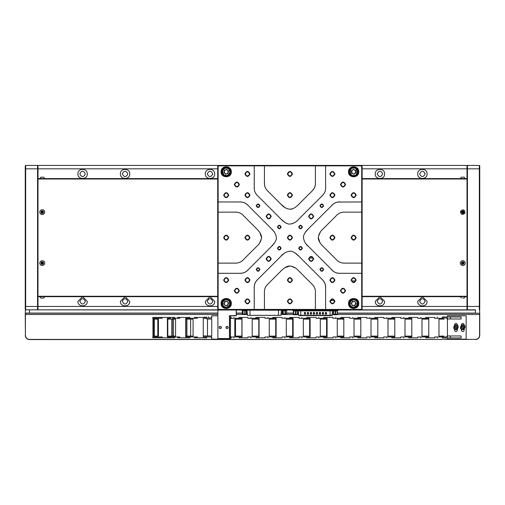 <?xml version="1.0" encoding="UTF-8"?>
<svg xmlns="http://www.w3.org/2000/svg" width="505" height="505" viewBox="0 0 505 505"><rect width="100%" height="100%" fill="white"/><g stroke="black" fill="none" stroke-linecap="round" stroke-linejoin="round"><path stroke-width="0.76" d="M241.908 336.115L241.908 319.122M241.996 318.276L241.996 336.968L242.002 318.276L239.029 318.276L239.029 317.424L247.949 317.424L247.949 318.276L259.078 318.276L259.078 336.968L247.949 336.968L247.949 337.813L239.029 337.813L239.029 336.968L230.589 336.968L230.457 337.813M259.052 336.968L259.059 336.115L252.197 336.115L252.197 319.122L255.17 319.122L255.17 318.276L256.104 318.276L255.833 317.424M259.059 336.115L259.059 319.122L255.17 319.122M241.914 336.115L241.914 319.122M242.002 336.968L239.029 336.968M170.646 336.968L179.793 336.968L179.793 337.813L188.649 337.813L188.649 336.968L197.322 336.968L196.54 336.968L196.54 337.813L194.356 337.813L194.356 336.968M207.498 319.122L211.765 318.977L211.765 335.964L203.269 335.964M197.739 317.424L196.54 317.424L196.54 318.276L197.322 318.276L190.101 318.276L190.101 319.122L193.074 319.122L193.074 336.115L185.796 336.115L185.821 318.276L188.062 318.276M196.54 317.424L194.356 317.424L194.356 318.276M197.739 337.813L196.54 337.813M190.637 319.122L190.637 336.115M326.609 336.115L326.609 319.122M256.104 317.424L265.024 317.424L265.024 318.276L273.148 318.276L273.148 317.424L282.061 317.424L282.061 318.276L290.167 318.276L290.167 317.424L299.08 317.424L299.08 318.276L307.141 318.276L307.141 317.424L316.054 317.424L316.054 318.276L324.115 318.276L324.115 317.424L333.029 317.424L333.029 318.276L343.823 318.276L343.823 336.968L333.029 336.968L333.029 337.813L324.115 337.813L324.115 336.968L316.054 336.968L316.054 337.813L307.141 337.813L307.141 336.968L299.08 336.968L299.08 337.813L290.167 337.813L290.167 336.968L282.061 336.968L282.061 337.813L273.148 337.813L273.148 336.968L265.024 336.968L265.024 337.813L256.104 337.813L256.104 336.968L255.17 336.968L255.17 336.115M343.823 336.115L337.271 336.115L337.271 319.122L340.244 319.122L340.85 317.424C334.278 317.424 334.278 317.424 340.85 317.424L349.769 317.424L349.769 318.276L357.843 318.276L357.843 317.424C351.265 317.424 351.265 317.424 357.843 317.424L366.763 317.424L366.763 318.276L374.83 318.276L374.83 317.424C368.259 317.424 368.259 317.424 374.83 317.424L383.756 317.424L383.756 318.276L391.823 318.276L391.823 317.424C385.246 317.424 385.246 317.424 391.823 317.424L400.743 317.424L400.743 318.276L408.816 318.276L408.816 317.424C402.239 317.424 402.239 317.424 408.816 317.424L417.736 317.424L417.736 318.276L425.803 318.276L425.803 317.424C419.232 317.424 419.232 317.424 425.803 317.424L434.723 317.424L434.723 318.276L443.983 318.276M327.038 318.276L327.038 336.968M343.823 319.122L340.244 319.122M324.115 317.424L323.642 317.424M327.088 318.276L323.263 318.276L323.263 319.122L320.296 319.122L320.296 336.115L323.263 336.115L323.263 336.968L327.088 336.968L327.088 318.276M326.653 336.115L326.653 319.122M323.642 337.813L324.115 337.813M258.806 336.115L258.806 319.122M276.077 336.968L276.084 336.115L269.272 336.115L269.272 319.122L272.239 319.122L272.239 318.276L276.121 318.276L276.121 336.968L272.239 336.968L272.239 336.115M276.084 336.115L276.084 319.122L272.239 319.122M258.831 336.115L258.831 319.122M259.052 318.276L259.052 319.122M447.468 335.964L447.468 336.968L442.374 336.968L442.374 337.965C435.796 337.965 435.796 337.965 442.374 337.965L461.059 337.965L461.059 335.964L447.468 335.964L447.468 317.98L442.374 317.98C435.796 317.98 435.796 317.98 442.374 317.98L442.374 316.982C435.796 316.982 435.796 316.982 442.374 316.982L461.059 316.982L461.059 318.977L450.441 318.977L450.441 316.982M447.468 318.977L450.441 318.977M457.41 329.096L457.41 330.188C456.444 332.05 455.485 332.05 454.519 330.188L454.519 329.096M454.519 325.422L454.519 324.753C455.485 322.891 456.444 322.891 457.41 324.753L457.41 325.422M464.202 329.096L464.202 330.188C463.243 332.05 462.277 332.05 461.317 330.188L461.317 329.096M461.317 325.422L461.317 324.753C462.277 322.891 463.243 322.891 464.202 324.753L464.202 325.422M447.468 337.965L447.468 339.152L466.159 339.152L466.159 315.789L447.468 315.789L447.468 316.982M443.983 336.115L441.944 336.115L441.944 336.968L442.374 336.968L434.723 336.968L434.723 337.813L425.803 337.813C419.232 337.813 419.232 337.813 425.803 337.813L425.803 336.968L417.736 336.968L417.736 337.813L408.816 337.813C402.239 337.813 402.239 337.813 408.816 337.813L408.816 336.968L400.743 336.968L400.743 337.813L391.823 337.813C385.246 337.813 385.246 337.813 391.823 337.813L391.823 336.968L383.756 336.968L383.756 337.813L374.83 337.813C368.259 337.813 368.259 337.813 374.83 337.813L374.83 336.968L366.763 336.968L366.763 337.813L357.843 337.813C351.265 337.813 351.265 337.813 357.843 337.813L357.843 336.968L349.769 336.968L349.769 337.813L340.85 337.813C334.278 337.813 334.278 337.813 340.85 337.813L340.244 336.115M450.441 337.965L450.441 335.964M337.378 313.239L479.58 313.239L479.58 335.326C479.34 337.807 477.976 339.164 475.502 339.404L29.498 339.404C27.024 339.164 25.66 337.807 25.42 335.326L25.42 313.239L217.712 313.239M25.42 335.326L25.25 314.514L217.712 314.514M25.25 335.326C25.502 337.908 26.916 339.322 29.498 339.575L29.498 339.404M475.502 339.404L29.498 339.575M475.502 339.575C478.084 339.322 479.498 337.908 479.75 335.326L479.75 314.514L337.346 314.514M362.129 308.997L361.706 308.82L361.107 309.42L325.605 309.42L325.605 288.204C325.82 284.599 324.576 281.594 321.868 279.196L298.935 256.256C297.129 254.261 292.944 250.833 289.939 251.206C286.455 251.585 283.444 253.27 280.913 256.256L257.973 279.196C255.271 281.588 254.028 284.593 254.242 288.204L254.242 309.42L218.734 309.42L218.564 309.843L361.283 309.843L362.129 308.997L362.129 166.271L361.283 165.425L218.564 165.425L217.712 166.271L217.712 308.997L218.564 309.843L217.882 310.013L236.233 310.013L236.233 315.619L229.434 315.619L229.434 338.558L217.882 338.558L217.882 310.013L25.42 309.843L25.25 314.514M475.502 309.843L361.283 309.843L361.107 309.42M241.352 310.013L236.403 310.013L236.233 315.789L229.605 315.789L229.605 338.558L217.882 338.729L217.882 309.843L25.42 309.843M479.58 309.843L479.75 314.514M236.403 313.239L242.312 313.239M246.636 313.239L247.292 313.239M281.159 313.239L282.175 313.239M286.625 313.239L293.361 313.239M297.527 313.239L298.569 313.239M332.277 313.239L333.363 313.239M25.25 313.075L217.712 313.075M337.378 313.075L475.502 313.075L475.502 310.013L337.952 310.013M292.894 310.013L287.099 310.013M475.502 313.239L479.58 313.239M236.403 313.075L242.312 313.075M246.636 313.075L247.28 313.075M281.171 313.075L282.175 313.075M286.625 313.075L293.361 313.075M297.527 313.075L298.569 313.075M332.277 313.075L333.363 313.075M206.665 338.091C209.133 338.091 209.133 338.091 206.665 338.091C204.203 338.091 204.203 338.091 206.665 338.091M230.457 315.789L230.457 339.152L211.765 339.152L211.765 336.968L203.269 336.968L203.269 318.276L206.665 318.276M217.712 315.789L211.765 315.789L211.765 317.98L206.242 317.98M206.665 316.85C209.133 316.85 209.133 316.85 206.665 316.85C204.203 316.85 204.203 316.85 206.665 316.85M221.323 327.474C220.616 328.843 219.909 328.843 219.195 327.474C219.909 326.104 220.616 326.104 221.323 327.474M225.994 327.474C226.701 328.843 227.408 328.843 228.121 327.474C227.408 326.104 226.701 326.104 225.994 327.474M394.796 336.115L387.998 336.115L387.998 319.122L387.998 336.115M394.796 319.122L387.998 319.122M377.803 336.115L373.984 336.115L373.984 336.968L377.803 336.968L377.803 318.276L373.984 318.276L373.984 319.122L371.011 319.122L371.011 336.115L371.011 319.122M411.79 336.115L404.991 336.115L404.991 319.122L404.991 336.115M411.79 319.122L404.991 319.122M390.971 319.122L390.971 318.276L394.796 318.276L394.796 336.968L390.971 336.968L390.971 336.115M461.482 329.216C463.35 331.425 466.816 326.123 464.038 325.302C462.17 323.093 458.704 328.395 461.482 329.216M462.208 326.167L461.532 327.19L462.088 328.288L463.312 328.351L463.981 327.328L463.432 326.23L462.208 326.167M462.176 328.149L463.647 327.84L463.337 326.369L461.873 326.678L462.176 328.149M152.794 336.968L152.794 337.813L152.8 336.968L162.162 336.968L162.162 337.813L174.863 337.813M174.863 317.424L162.162 317.424L162.162 318.276L155.818 318.276L155.818 319.122L158.431 319.122L158.431 336.115L153.148 336.115L153.148 336.968M189.861 317.424L179.793 317.424L179.793 318.276L172.622 318.276L172.622 319.122L175.576 319.122L175.576 336.115L172.622 336.115L172.622 336.968L167.389 336.968L167.389 318.276L170.646 318.276M167.9 336.968L167.9 336.115L168.133 336.968M172.622 319.122L167.799 319.122L167.9 318.276M155.818 319.122L153.148 319.122L153.148 318.276M155.818 318.276L152.794 318.276L152.8 317.424L152.794 318.276M167.799 336.115L167.799 319.122M172.249 319.122L172.249 336.115M171.845 336.115L171.845 319.122M292.673 336.115L292.673 319.122M310.064 336.968L310.07 336.115L303.322 336.115L303.322 319.122L306.289 319.122L306.289 318.276L310.114 318.276L310.114 336.968L306.289 336.968L306.289 336.115M293.089 318.276L293.089 336.968M310.07 336.115L310.07 319.122L306.289 319.122M290.167 317.424L289.7 317.424M293.14 318.276L289.277 318.276L289.277 319.122L286.303 319.122L286.303 336.115L289.277 336.115L289.277 336.968L293.14 336.968L293.14 318.276M292.711 336.115L292.711 319.122M289.7 337.813L290.167 337.813M235.507 319.122L235.507 336.115M231.265 336.968L231.265 337.813L230.589 337.813M241.996 319.122L237.792 319.122L237.792 318.276L230.589 318.276L230.589 317.424L231.265 317.424L231.265 318.276M241.996 336.115L234.825 336.115L234.825 319.122L237.792 319.122M234.882 336.115L235.45 336.115L235.45 319.122L234.882 319.122L234.882 336.115M237.792 318.276L239.029 318.276M172.622 336.115L168.133 336.115M188.649 336.968L185.695 336.968L185.695 318.276L190.101 318.276M188.062 336.968L185.821 336.968L185.821 336.115M188.649 337.813L189.861 337.813M186.913 319.122L186.913 336.115M186.812 336.115L186.812 319.122M373.984 336.115L371.011 336.115M377.803 319.122L373.984 319.122M360.816 336.115L356.991 336.115L356.991 336.968L360.816 336.968L360.816 318.276L356.991 318.276L356.991 319.122L354.018 319.122L354.018 336.115L354.018 319.122M179.793 336.968L179.262 336.968L179.262 337.813L177.533 337.813L177.533 336.968M179.793 317.424L179.262 317.424L179.262 318.276L179.793 318.276M179.262 317.424L177.533 317.424L177.533 318.276M179.793 337.813L179.262 337.813M173.468 319.122L173.468 336.115M227.509 326.369C228.626 327.688 228.323 328.42 226.606 328.572C225.489 327.259 225.785 326.52 227.509 326.369M197.322 336.968L197.322 337.813L206.242 337.813C212.82 337.813 212.82 337.813 206.242 337.813L206.665 335.964M206.242 318.276L206.242 317.424C212.82 317.424 212.82 317.424 206.242 317.424L197.322 317.424L197.322 318.276M190.101 319.122L185.821 319.122M193.074 319.122L193.074 336.115M211.765 317.424L211.343 317.424L211.343 317.98M211.765 337.813L211.343 337.813L211.343 336.968M207.498 318.977L207.498 335.964M428.777 336.115L421.984 336.115L421.984 319.122L421.984 336.115M428.777 319.122L421.984 319.122M407.964 319.122L407.964 318.276L411.79 318.276L411.79 336.968L407.964 336.968L407.964 336.115M157.812 336.115L157.812 319.122M158.381 336.115L158.381 319.122M356.991 336.115L354.018 336.115M360.816 319.122L356.991 319.122M220.912 326.476C221.764 327.979 221.329 328.641 219.612 328.465C218.76 326.962 219.195 326.299 220.912 326.476M455.074 329.418C457.328 331.242 459.733 325.384 456.848 325.1C454.601 323.276 452.196 329.134 455.074 329.418M455.213 326.287L454.746 327.423L455.497 328.395L456.716 328.231L457.176 327.095L456.425 326.123L455.213 326.287M455.56 328.244L456.943 327.663L456.368 326.274L454.98 326.855L455.56 328.244M309.641 336.115L309.641 319.122M327.038 336.115L323.263 336.115M327.038 319.122L323.263 319.122M307.141 317.424L306.674 317.424M309.679 336.115L309.679 319.122M306.674 337.813L307.141 337.813M310.064 318.276L310.064 319.122M441.944 336.115L438.971 336.115L438.971 319.122L438.971 336.115M443.983 319.122L438.971 319.122M424.958 319.122L424.958 318.276L428.777 318.276L428.777 336.968L424.958 336.968L424.958 336.115M275.736 336.115L275.736 319.122M293.089 336.115L289.277 336.115M293.089 319.122L289.277 319.122M273.148 317.424L272.763 317.424M275.768 336.115L275.768 319.122M272.763 337.813L273.148 337.813M276.077 318.276L276.077 319.122M152.952 336.968L152.952 318.276M154.303 319.122L154.303 336.115M162.162 317.424L152.794 317.424M153.798 336.115L153.798 319.122M152.794 337.813L162.162 337.813M246.213 310.184L246.623 310.607A0.423 0.423 0 0 0 246.213 310.184L246.503 314.009L245.184 314.009L244.893 314.432L246.213 314.432L246.503 314.009L246.213 314.432A0.423 0.423 0 0 0 246.636 314.009L246.623 310.607L245.184 310.607L244.893 310.184L245.184 314.009L243.031 314.009L243.031 310.607L244.767 310.607L244.893 314.432L243.151 314.432L242.741 314.009L242.318 314.009L242.735 314.432L243.151 314.432L242.741 314.009L242.741 310.607L243.151 310.184L243.031 310.607L242.318 310.607L242.735 310.184A0.423 0.423 0 0 0 242.312 310.607L242.318 314.009L242.318 310.607M297.104 310.524L297.527 310.947A0.423 0.423 0 0 0 297.104 310.524L297.489 310.947M336.955 310.524L337.378 310.947A0.423 0.423 0 0 0 336.955 310.524L337.378 310.947L337.378 314.344L336.665 314.773M293.361 310.947L293.361 314.344L293.979 314.773L293.361 314.344L293.361 310.947A0.423 0.423 0 0 1 293.784 310.524L293.361 310.947L293.979 310.524L293.803 310.947L295.463 310.947L295.633 310.524L295.886 310.947L297.35 310.947L297.35 314.344L295.886 314.344L295.633 314.773L297.104 314.773L297.35 314.344L296.738 314.773M241.352 309.843L241.352 310.184L242.198 310.184L242.198 309.843M286.247 309.843L286.247 310.184L242.198 310.184M286.247 310.184L287.099 310.184L287.099 309.843M292.894 309.843L292.894 310.524L293.746 310.524L293.746 309.843M337.106 309.843L337.106 310.524L293.746 310.524M337.106 310.524L337.952 310.524L337.952 309.843M282.598 314.432L283.292 314.432L282.901 314.009L282.207 314.009L282.598 314.432A0.423 0.423 0 0 1 282.175 314.009L282.175 310.607A0.423 0.423 0 0 1 282.598 310.184L282.207 310.607L283.292 310.184L283.242 310.607L285.041 310.607L285.091 310.184L286.537 310.607L286.196 310.184A0.423 0.423 0 0 1 286.625 310.607L286.537 314.009L285.091 314.432L286.619 314.009L286.594 310.607M247.772 315.341L280.673 315.341M464.991 213.091C462.29 215.338 460.806 214.713 460.528 211.204C463.23 208.956 464.72 209.581 464.991 213.091M464.442 264.86C462.309 267.139 458.723 263.446 461.078 261.382C463.218 259.097 466.79 262.796 464.442 264.86M362.129 296.252L467.005 296.252L467.005 179.016L362.129 179.016M361.706 308.82L361.706 166.448L362.129 166.271M217.712 166.271L218.135 166.448L218.135 308.82L217.712 308.997M44.232 261.748C46.132 264.229 41.902 267.151 40.248 264.494C38.348 262.007 42.584 259.09 44.232 261.748M44.257 210.8C46.113 213.312 41.839 216.178 40.23 213.489C38.367 210.976 42.641 208.123 44.257 210.8M217.712 179.016L37.995 179.016L37.995 296.252L217.712 296.252M333.363 310.947L333.363 314.344L333.792 314.773L333.363 314.344L333.363 310.947A0.423 0.423 0 0 1 333.792 310.524L333.363 310.947L333.811 310.524L333.603 310.947L335.187 310.947L335.396 310.524L335.61 310.947L337.17 310.947L337.17 314.344L335.61 314.344L335.396 314.773L336.955 314.773L337.378 314.344L337.378 310.947M467.005 306.27L467.434 306.447L467.434 309.843L467.005 309.42L467.005 296.252M467.005 306.447L362.129 306.447M217.712 306.447L37.995 306.447M417.736 301.346C417.446 307.375 427.369 307.375 427.078 301.346L422.407 296.675L417.736 301.346M375.259 301.346C374.969 307.375 384.892 307.375 384.602 301.346L379.93 296.675L375.259 301.346M205.352 301.346C205.062 307.375 214.985 307.375 214.694 301.346L210.023 296.675L205.352 301.346M120.398 301.346C120.108 307.375 130.031 307.375 129.741 301.346L125.07 296.675L120.398 301.346M77.921 301.346C77.631 307.375 87.554 307.375 87.264 301.346L82.593 296.675L77.921 301.346M37.995 296.252L37.995 309.843M464.051 212.693C462.485 213.994 461.627 213.628 461.469 211.601C463.028 210.301 463.893 210.667 464.051 212.693M463.735 264.128C461.785 264.715 461.134 264.039 461.785 262.114C463.735 261.527 464.379 262.196 463.735 264.128M467.005 168.998L467.005 165.848L467.434 165.425L467.434 168.821L479.327 168.821L479.327 306.447L467.434 306.447L467.434 168.821L467.005 168.998L467.005 179.016M37.995 168.998L37.566 168.821L37.566 165.425L37.995 165.848L37.995 179.016M37.995 168.821L217.712 168.821M362.129 168.821L467.005 168.821M77.921 173.916C77.631 179.944 87.554 179.944 87.264 173.916C87.554 167.894 77.631 167.894 77.921 173.916M120.398 173.916C120.108 179.944 130.031 179.944 129.741 173.916C130.031 167.894 120.108 167.894 120.398 173.916M205.352 173.916C205.062 179.944 214.985 179.944 214.694 173.916C214.985 167.894 205.062 167.894 205.352 173.916M375.259 173.916C374.969 179.944 384.892 179.944 384.602 173.916C384.892 167.894 374.969 167.894 375.259 173.916M417.736 173.916C417.446 179.944 427.369 179.944 427.078 173.916C427.369 167.894 417.446 167.894 417.736 173.916M361.706 166.448L361.107 165.848L361.283 165.425L467.005 165.425L467.005 165.848M361.706 201.956L337.965 202.063M337.921 202.069L335.516 202.682M335.465 202.701L333.351 203.969M333.3 204.007L308.542 228.62L305.121 232.635M305.462 243.145L306.705 244.723M306.718 244.736L333.344 271.292M333.382 271.318L335.516 272.586M335.566 272.605L337.959 273.205M338.015 273.211L339.215 273.3M339.234 273.3L361.706 273.312M319.974 242.646L318.339 237.748M318.333 237.634L318.352 237.173M318.409 236.605L320.284 232.155M361.706 263.118L345.142 263.118C341.538 263.339 338.533 262.089 336.128 259.387L323.389 246.642C321.395 244.837 317.967 240.651 318.333 237.647C318.718 234.162 320.404 231.157 323.389 228.62L336.128 215.881C338.527 213.179 341.531 211.93 345.142 212.144L361.706 212.144M334.948 237.634C333.249 234.345 331.551 234.345 329.847 237.634C331.551 240.923 333.249 240.923 334.948 237.634M356.183 237.634C354.485 234.345 352.787 234.345 351.089 237.634C352.787 240.923 354.485 240.923 356.183 237.634M308.542 228.62C306.554 230.425 303.126 234.61 303.492 237.615C303.871 241.1 305.557 244.111 308.542 246.642M331.482 269.582C333.874 272.283 336.879 273.527 340.49 273.312M218.734 309.42L218.135 308.82M218.135 273.312L239.351 273.312C242.956 273.533 245.96 272.283 248.365 269.582L271.299 246.642C273.293 244.837 276.721 240.651 276.355 237.647C275.97 234.162 274.284 231.157 271.299 228.62L248.365 205.686C245.967 202.985 242.962 201.741 239.351 201.956L218.135 201.956M218.135 166.448L218.734 165.848L254.242 165.848L254.242 187.065C254.028 190.669 255.271 193.674 257.973 196.073L280.913 219.012C282.718 221.001 286.903 224.428 289.908 224.062C293.392 223.683 296.397 221.998 298.935 219.012L321.868 196.073C324.57 193.68 325.82 190.675 325.605 187.065L325.605 165.848L361.107 165.848M340.49 201.956C336.885 201.735 333.881 202.978 331.482 205.686M231.303 171.795C231.618 165.217 220.792 165.217 221.108 171.795C220.792 178.372 231.618 178.372 231.303 171.795M358.733 171.795C359.049 165.217 348.223 165.217 348.538 171.795C348.223 178.372 359.049 178.372 358.733 171.795M358.733 303.473C359.049 296.896 348.223 296.896 348.538 303.473C348.223 310.045 359.049 310.045 358.733 303.473M302.369 227.016C301.15 224.656 299.932 224.656 298.714 227.016C299.932 229.371 301.15 229.371 302.369 227.016M281.127 227.016C279.909 224.656 278.697 224.656 277.479 227.016C278.697 229.371 279.909 229.371 281.127 227.016M281.127 248.252C279.909 245.897 278.697 245.897 277.479 248.252C278.697 250.606 279.909 250.606 281.127 248.252M302.369 248.252C301.15 245.897 299.932 245.897 298.714 248.252C299.932 250.606 301.15 250.606 302.369 248.252M345.565 184.54C343.867 181.251 342.169 181.251 340.471 184.54C342.169 187.822 343.867 187.822 345.565 184.54M239.376 184.54C237.678 181.251 235.974 181.251 234.276 184.54C235.974 187.822 237.678 187.822 239.376 184.54M239.376 290.728C237.678 287.44 235.974 287.44 234.276 290.728C235.974 294.017 237.678 294.017 239.376 290.728M345.565 290.728C343.867 287.44 342.169 287.44 340.471 290.728C342.169 294.017 343.867 294.017 345.565 290.728M334.948 173.916C333.249 170.633 331.551 170.633 329.847 173.916C331.551 177.205 333.249 177.205 334.948 173.916M249.994 173.916C248.296 170.633 246.598 170.633 244.9 173.916C246.598 177.205 248.296 177.205 249.994 173.916M356.183 195.157C354.485 191.868 352.787 191.868 351.089 195.157C352.787 198.446 354.485 198.446 356.183 195.157M228.759 195.157C227.054 191.868 225.356 191.868 223.658 195.157C225.356 198.446 227.054 198.446 228.759 195.157M249.994 195.157C248.296 191.868 246.598 191.868 244.9 195.157C246.598 198.446 248.296 198.446 249.994 195.157M292.471 237.634C290.773 234.345 289.075 234.345 287.37 237.634C289.075 240.923 290.773 240.923 292.471 237.634M334.948 195.157C333.249 191.868 331.551 191.868 329.847 195.157C331.551 198.446 333.249 198.446 334.948 195.157M313.706 216.393C312.008 213.11 310.31 213.11 308.612 216.393C310.31 219.681 312.008 219.681 313.706 216.393M334.948 280.111C333.249 276.822 331.551 276.822 329.847 280.111C331.551 283.4 333.249 283.4 334.948 280.111M356.183 280.111C354.485 276.822 352.787 276.822 351.089 280.111C352.787 283.4 354.485 283.4 356.183 280.111M313.706 258.869C312.008 255.587 310.31 255.587 308.612 258.869C310.31 262.158 312.008 262.158 313.706 258.869M334.948 301.346C333.249 298.057 331.551 298.057 329.847 301.346C331.551 304.635 333.249 304.635 334.948 301.346M323.604 205.775C322.386 203.42 321.174 203.42 319.955 205.775C321.174 208.129 322.386 208.129 323.604 205.775M259.892 205.775C258.674 203.42 257.455 203.42 256.237 205.775C257.455 208.129 258.674 208.129 259.892 205.775M259.892 269.493C258.674 267.132 257.455 267.132 256.237 269.493C257.455 271.848 258.674 271.848 259.892 269.493M323.604 269.493C322.386 267.132 321.174 267.132 319.955 269.493C321.174 271.848 322.386 271.848 323.604 269.493M271.229 216.393C269.531 213.11 267.833 213.11 266.135 216.393C267.833 219.681 269.531 219.681 271.229 216.393M228.759 280.111C227.054 276.822 225.356 276.822 223.658 280.111C225.356 283.4 227.054 283.4 228.759 280.111M271.229 258.869C269.531 255.587 267.833 255.587 266.135 258.869C267.833 262.158 269.531 262.158 271.229 258.869M249.994 280.111C248.296 276.822 246.598 276.822 244.9 280.111C246.598 283.4 248.296 283.4 249.994 280.111M249.994 301.346C248.296 298.057 246.598 298.057 244.9 301.346C246.598 304.635 248.296 304.635 249.994 301.346M231.303 303.473C231.618 296.896 220.792 296.896 221.108 303.473C220.792 310.045 231.618 310.045 231.303 303.473M254.242 309.42L325.605 309.42M218.135 212.144L234.705 212.144C238.309 211.93 241.314 213.173 243.713 215.881L256.458 228.62C258.446 230.425 261.874 234.61 261.508 237.615C261.129 241.1 259.444 244.111 256.458 246.642L243.713 259.387C241.314 262.089 238.316 263.332 234.705 263.118L218.135 263.118M228.759 237.634C227.054 234.345 225.356 234.345 223.658 237.634C225.356 240.923 227.054 240.923 228.759 237.634M249.994 237.634C248.296 234.345 246.598 234.345 244.9 237.634C246.598 240.923 248.296 240.923 249.994 237.634M271.299 246.642L274.726 242.634M274.379 232.117L273.136 230.545M273.123 230.532L271.299 228.62M248.365 205.686L246.497 203.976M246.465 203.944L244.332 202.682M244.275 202.656L241.882 202.063M241.826 202.057L240.626 201.968M240.607 201.968L239.351 201.956M259.873 232.622L261.508 237.52M261.508 237.634L261.495 238.095M261.439 238.657L259.564 243.107M239.351 273.312L241.882 273.205M241.927 273.199L244.325 272.586M244.382 272.561L246.49 271.292M246.541 271.261L248.365 269.582M37.995 165.848L37.995 165.425L218.564 165.425L218.734 165.848M43.392 262.322C43.651 264.342 42.881 264.873 41.088 263.913C40.829 261.899 41.599 261.369 43.392 262.322M43.405 211.368C43.632 213.388 42.856 213.912 41.075 212.927C40.848 210.907 41.625 210.383 43.405 211.368M37.995 309.42L37.566 309.843L37.566 306.447L25.673 306.447L25.673 168.821L37.566 168.821L37.566 306.447L37.995 306.27M325.706 312.349L325.283 314.047L326.558 314.135L326.135 312.349L325.706 312.393L326.514 312.772L326.558 314.135M322.708 312.349L322.285 314.047L323.56 314.135L323.137 312.349L322.708 312.393L323.516 312.772L323.56 314.135M319.709 312.349L319.286 314.047L320.561 314.135L320.138 312.349L319.709 312.393L320.517 312.772L320.561 314.135M316.711 312.349L316.288 314.047L317.563 314.135L317.14 312.349L316.711 312.393L317.519 312.772L317.563 314.135M313.712 312.349L313.289 314.047L314.565 314.135L314.565 312.772L314.135 312.349L313.712 312.393L314.52 312.772L314.565 314.135M310.714 312.349L310.291 314.047L311.566 314.135L311.566 312.772L311.137 312.349L310.714 312.393L311.522 312.772L311.566 314.135M307.715 312.349L307.293 314.047L308.568 314.135L308.568 312.772L308.138 312.349L307.715 312.393L308.523 312.772L308.568 314.135M304.717 312.349L304.294 314.047L305.569 314.135L305.569 312.772L305.14 312.349L304.717 312.393L305.525 312.772L305.569 314.135M283.292 314.432L285.091 314.432L285.041 314.009L283.242 314.009L283.242 310.607L282.901 310.607L282.901 314.009L283.292 314.432M286.625 310.607L286.625 314.009A0.423 0.423 0 0 1 286.196 314.432L285.508 314.432M243.176 314.432L242.735 314.432A0.423 0.423 0 0 1 242.312 314.009L242.318 314.009M467.005 309.42L467.005 309.843M37.995 296.675L217.712 296.675M43.398 296.675L44.307 296.675M44.661 296.675L43.645 298.076M42.123 296.675L41.221 296.675M41.082 296.675L40.173 296.675M39.983 296.675L40.842 298.076L43.241 298.076M42.357 296.675L43.26 296.675M362.129 296.675L467.005 296.675M462.605 296.675L461.829 296.675M461.084 296.675L460.522 296.675M462.915 296.675L463.622 296.675M463.35 212.927L463.735 212.024L463.142 211.241L462.17 211.368L461.785 212.27L462.378 213.053L463.35 212.927L462.757 212.144L463.142 211.241M462.997 264.071L463.704 263.389L463.464 262.436L462.523 262.164L461.816 262.852L462.056 263.799L462.997 264.071L462.757 263.118L463.464 262.436M467.005 178.593L362.129 178.593M217.712 178.593L37.995 178.593M43.575 177.192L40.842 177.192L39.933 178.593M40.735 178.593L41.12 178.593M42.016 178.593L44.389 178.593M44.648 178.593L43.645 177.192M43.746 178.593L43.361 178.593M42.243 178.593L41.795 178.593M460.409 178.593L460.838 178.593M461.993 178.593L462.441 178.593M464.247 178.593L464.852 178.593M464.928 178.593L464.164 177.192L461.355 177.192L460.339 178.593M325.605 165.848L254.242 165.848M330.276 237.634C331.69 240.374 333.104 240.374 334.525 237.634C333.104 234.894 331.69 234.894 330.276 237.634M351.512 237.634C352.932 240.374 354.346 240.374 355.76 237.634C354.346 234.894 352.932 234.894 351.512 237.634M221.537 171.795C221.247 177.823 231.17 177.823 230.88 171.795C231.17 165.766 221.247 165.766 221.537 171.795M348.968 171.795C348.677 177.823 358.601 177.823 358.31 171.795C358.601 165.766 348.677 165.766 348.968 171.795M348.968 303.473C348.677 309.502 358.601 309.502 358.31 303.473C358.601 297.445 348.677 297.445 348.968 303.473M299.137 227.016C300.071 228.822 301.005 228.822 301.946 227.016C301.005 225.205 300.071 225.205 299.137 227.016M277.901 227.016C278.836 228.822 279.77 228.822 280.704 227.016C279.77 225.205 278.836 225.205 277.901 227.016M277.901 248.252C278.836 250.063 279.77 250.063 280.704 248.252C279.77 246.446 278.836 246.446 277.901 248.252M299.137 248.252C300.071 250.063 301.005 250.063 301.946 248.252C301.005 246.446 300.071 246.446 299.137 248.252M340.894 184.54C342.308 187.279 343.728 187.279 345.142 184.54C343.728 181.8 342.308 181.8 340.894 184.54M234.705 184.54C236.119 187.279 237.533 187.279 238.947 184.54C237.533 181.8 236.119 181.8 234.705 184.54M234.705 290.728C236.119 293.468 237.533 293.468 238.947 290.728C237.533 287.989 236.119 287.989 234.705 290.728M340.894 290.728C342.308 293.468 343.728 293.468 345.142 290.728C343.728 287.989 342.308 287.989 340.894 290.728M330.276 173.916C331.69 176.655 333.104 176.655 334.525 173.916C333.104 171.176 331.69 171.176 330.276 173.916M245.323 173.916C246.737 176.655 248.151 176.655 249.571 173.916C248.151 171.176 246.737 171.176 245.323 173.916M351.512 195.157C352.932 197.897 354.346 197.897 355.76 195.157C354.346 192.418 352.932 192.418 351.512 195.157M224.081 195.157C225.501 197.897 226.915 197.897 228.329 195.157C226.915 192.418 225.501 192.418 224.081 195.157M245.323 195.157C246.737 197.897 248.151 197.897 249.571 195.157C248.151 192.418 246.737 192.418 245.323 195.157M287.8 237.634C289.214 240.374 290.627 240.374 292.048 237.634C290.627 234.894 289.214 234.894 287.8 237.634M330.276 195.157C331.69 197.897 333.104 197.897 334.525 195.157C333.104 192.418 331.69 192.418 330.276 195.157M309.035 216.393C310.455 219.132 311.869 219.132 313.283 216.393C311.869 213.653 310.455 213.653 309.035 216.393M330.276 280.111C331.69 282.85 333.104 282.85 334.525 280.111C333.104 277.371 331.69 277.371 330.276 280.111M351.512 280.111C352.932 282.85 354.346 282.85 355.76 280.111C354.346 277.371 352.932 277.371 351.512 280.111M309.035 258.869C310.455 261.609 311.869 261.609 313.283 258.869C311.869 256.13 310.455 256.13 309.035 258.869M330.276 301.346C331.69 304.086 333.104 304.086 334.525 301.346C333.104 298.606 331.69 298.606 330.276 301.346M320.378 205.775C321.313 207.587 322.247 207.587 323.181 205.775C322.247 203.969 321.313 203.969 320.378 205.775M256.66 205.775C257.594 207.587 258.535 207.587 259.469 205.775C258.535 203.969 257.594 203.969 256.66 205.775M256.66 269.493C257.594 271.299 258.535 271.299 259.469 269.493C258.535 267.682 257.594 267.682 256.66 269.493M320.378 269.493C321.313 271.299 322.247 271.299 323.181 269.493C322.247 267.682 321.313 267.682 320.378 269.493M266.558 216.393C267.978 219.132 269.392 219.132 270.806 216.393C269.392 213.653 267.978 213.653 266.558 216.393M224.081 280.111C225.501 282.85 226.915 282.85 228.329 280.111C226.915 277.371 225.501 277.371 224.081 280.111M266.558 258.869C267.978 261.609 269.392 261.609 270.806 258.869C269.392 256.13 267.978 256.13 266.558 258.869M245.323 280.111C246.737 282.85 248.151 282.85 249.571 280.111C248.151 277.371 246.737 277.371 245.323 280.111M245.323 301.346C246.737 304.086 248.151 304.086 249.571 301.346C248.151 298.606 246.737 298.606 245.323 301.346M221.537 303.473C221.247 309.502 231.17 309.502 230.88 303.473C231.17 297.445 221.247 297.445 221.537 303.473M298.935 256.256L294.92 252.828M284.41 253.175L280.913 256.256M257.973 279.196L256.262 281.058M256.237 281.089L254.968 283.223M254.949 283.28L254.35 285.672M254.343 285.729L254.242 288.204M284.908 267.688L289.807 266.047M289.92 266.047L290.381 266.059M290.949 266.116L295.4 267.991M325.605 288.204L325.491 285.672M325.485 285.628L324.873 283.229M324.854 283.172L323.585 281.064M323.547 281.014L322.758 280.105M322.752 280.092L321.868 279.196M264.437 309.42L264.437 292.856C264.222 289.245 265.466 286.247 268.168 283.842L280.913 271.097C282.718 269.108 286.903 265.68 289.908 266.047C293.392 266.425 296.397 268.111 298.935 271.097L311.673 283.842C314.381 286.24 315.625 289.239 315.41 292.856L315.41 309.42M292.471 301.346C290.773 298.057 289.075 298.057 287.37 301.346C289.075 304.635 290.773 304.635 292.471 301.346M292.471 280.111C290.773 276.822 289.075 276.822 287.37 280.111C289.075 283.4 290.773 283.4 292.471 280.111M224.081 237.634C225.501 240.374 226.915 240.374 228.329 237.634C226.915 234.894 225.501 234.894 224.081 237.634M245.323 237.634C246.737 240.374 248.151 240.374 249.571 237.634C248.151 234.894 246.737 234.894 245.323 237.634M43.215 263.042L42.66 262.234L41.681 262.31L41.265 263.2L41.82 264.008L42.799 263.926L43.215 263.042L42.243 263.118L41.681 262.31M43.222 212.081L42.672 211.267L41.694 211.33L41.265 212.214L41.808 213.028L42.786 212.965L43.222 212.081L42.243 212.144L41.694 211.33M299.465 315.619L331.381 315.619M331.943 315.619L332.618 310.524L332.277 310.865M326.558 312.772L325.706 312.393L326.514 312.772L326.514 314.091L325.327 314.047L325.706 312.393L325.283 312.772M323.56 312.772L322.708 312.393L323.516 312.772L323.516 314.091L322.329 314.047L322.708 312.393L322.285 312.772M320.561 312.772L319.709 312.393L320.517 312.772L320.517 314.091L319.368 314.091L319.709 312.393L319.286 312.772M317.563 312.772L316.711 312.393L317.519 312.772L317.519 314.091L316.37 314.091L316.711 312.393L316.288 312.772M314.565 312.772L313.712 312.393L314.52 312.772L314.52 314.091L313.371 314.091L313.712 312.393L313.289 312.772M311.566 312.772L310.714 312.393L311.522 312.772L311.522 314.091L310.373 314.091L310.714 312.393L310.291 312.772M308.568 312.772L307.715 312.393L308.523 312.772L308.523 314.091L307.33 314.047L307.715 312.393L307.293 312.772M305.569 312.772L304.717 312.393L305.525 312.772L305.525 314.091L304.332 314.047L304.717 312.393L304.294 312.772M299.194 315.619L298.569 315.278L298.594 310.865L298.228 310.524M312.608 315.619L329.519 315.619M293.979 314.773L295.633 314.773L295.463 314.344L293.803 314.344L293.557 310.947L293.557 314.344L293.979 314.773M294.15 314.773L293.784 314.773A0.423 0.423 0 0 1 293.361 314.344M333.363 314.344A0.423 0.423 0 0 0 333.792 314.773L335.396 314.773L335.187 314.344L333.603 314.344L333.603 310.947L333.388 314.344L334.076 314.773M284.567 314.432L284.233 314.432M244.098 314.432L244.893 314.432M419.649 301.346C421.486 304.913 423.329 304.913 425.166 301.346C423.329 297.786 421.486 297.786 419.649 301.346M377.172 301.346C379.009 304.913 380.852 304.913 382.689 301.346C380.852 297.786 379.009 297.786 377.172 301.346M207.265 301.346C209.102 304.913 210.945 304.913 212.782 301.346C210.945 297.786 209.102 297.786 207.265 301.346M122.311 301.346C124.148 304.913 125.991 304.913 127.828 301.346C125.991 297.786 124.148 297.786 122.311 301.346M79.834 301.346C81.671 304.913 83.514 304.913 85.351 301.346C83.514 297.786 81.671 297.786 79.834 301.346M41.511 298.076L40.962 298.076M463.666 298.076L462.757 298.076M479.75 306.27L479.327 306.447L479.327 309.843L479.75 309.42L479.75 168.998L479.327 168.821L479.327 165.425L467.434 165.425M41.814 177.192L42.887 177.192M42.666 177.192L43.424 177.192M37.566 165.425L25.673 165.425L25.673 168.821L25.25 168.998L25.25 306.27L25.673 306.447L25.673 309.843L25.25 309.42L25.25 306.27M79.834 173.916C81.671 177.482 83.514 177.482 85.351 173.916C83.514 170.355 81.671 170.355 79.834 173.916M122.311 173.916C124.148 177.482 125.991 177.482 127.828 173.916C125.991 170.355 124.148 170.355 122.311 173.916M207.265 173.916C209.102 177.482 210.945 177.482 212.782 173.916C210.945 170.355 209.102 170.355 207.265 173.916M377.172 173.916C379.009 177.482 380.852 177.482 382.689 173.916C380.852 170.355 379.009 170.355 377.172 173.916M419.649 173.916C421.486 177.482 423.329 177.482 425.166 173.916C423.329 170.355 421.486 170.355 419.649 173.916M461.785 177.192L463.666 177.192M315.41 165.848L315.41 182.412C315.625 186.017 314.381 189.022 311.673 191.427L298.935 204.165C297.129 206.16 292.944 209.588 289.939 209.221C286.455 208.836 283.444 207.157 280.913 204.165L268.168 191.427C265.466 189.028 264.222 186.023 264.437 182.412L264.538 184.874M264.544 184.937L264.778 186.212M265.175 187.424L265.718 188.485M280.913 204.165L285.047 207.669M285.085 207.694L287.446 208.811M289.971 209.221L292.401 208.811M311.673 191.427L313.346 189.609M313.384 189.558L314.123 188.498M314.691 187.361L315.063 186.225M325.258 190.877L324.885 192.007M324.317 193.15L323.579 194.217M323.541 194.261L321.868 196.073M292.401 223.652L289.971 224.062M287.446 223.652L285.085 222.535M285.041 222.509L280.913 219.012M255.517 193.131L254.981 192.07M254.583 190.858L254.35 189.583M254.343 189.52L254.242 187.065M264.437 182.412L264.437 165.848M292.471 173.916C290.773 170.633 289.075 170.633 287.37 173.916C289.075 177.205 290.773 177.205 292.471 173.916M292.471 195.157C290.773 191.868 289.075 191.868 287.37 195.157C289.075 198.446 290.773 198.446 292.471 195.157M234.863 185.348L236.031 186.503M238.789 183.725L237.621 182.57M341.058 291.543L342.22 292.698M344.978 289.914L343.817 288.759M245.48 174.73L246.648 175.885M249.407 173.108L248.245 171.952M246.636 171.959L245.474 173.12M224.245 195.972L225.407 197.127M228.172 194.343L227.004 193.188M245.48 195.972L246.648 197.127M249.407 194.343L248.245 193.188M330.434 280.925L331.602 282.08M334.36 279.297L333.199 278.141M351.676 280.925L355.608 280.906M355.602 279.297L354.434 278.141M309.199 259.684L310.36 260.839M313.125 258.061L309.193 258.074M330.434 302.16L331.602 303.316M334.36 300.538L330.428 300.551M266.722 217.207L267.884 218.362M270.648 215.584L269.481 214.429M287.8 301.346C289.214 304.086 290.627 304.086 292.048 301.346C290.627 298.606 289.214 298.606 287.8 301.346M287.8 280.111C289.214 282.85 290.627 282.85 292.048 280.111C290.627 277.371 289.214 277.371 287.8 280.111M224.245 238.448L225.407 239.604M227.023 239.597L228.178 238.429M228.172 236.82L227.004 235.665M245.48 238.448L246.648 239.604M249.407 236.82L248.245 235.665M294.92 314.773L295.968 314.773M334.739 314.773L336.008 314.773M42.534 298.076L41.284 298.076M463.735 212.024L462.757 212.144L462.378 213.053M461.785 212.27L462.757 212.144L462.17 211.368M463.704 263.389L462.757 263.118L462.056 263.799M461.816 262.852L462.757 263.118L462.523 262.164M479.327 165.425L479.75 165.848L479.75 168.998M42.691 177.192L41.258 177.192M25.25 168.998L25.25 165.848L25.673 165.425M287.8 173.916C289.214 176.655 290.627 176.655 292.048 173.916C290.627 171.176 289.214 171.176 287.8 173.916M287.8 195.157C289.214 197.897 290.627 197.897 292.048 195.157C290.627 192.418 289.214 192.418 287.8 195.157M287.957 302.16L289.125 303.316M291.884 300.538L290.722 299.377M287.957 280.925L289.125 282.08M290.735 282.074L291.89 280.906M291.884 279.297L290.722 278.141M42.66 262.234L42.243 263.118L42.799 263.926M41.82 264.008L42.243 263.118L41.265 263.2M42.672 211.267L42.243 212.144L42.786 212.965M41.808 213.028L42.243 212.144L41.265 212.214M325.706 312.437L325.372 314.091M326.514 314.091L326.476 312.772M322.708 312.437L322.373 314.091M323.516 314.091L323.471 312.772M319.709 312.437L319.368 314.091M320.517 314.091L320.473 312.772M316.711 312.437L316.37 314.091M317.519 314.091L317.475 312.772M313.712 312.437L313.371 314.091M314.52 314.091L314.476 312.772M310.714 312.437L310.373 314.091M311.522 314.091L311.478 312.772M307.715 312.437L307.375 314.091M308.523 314.091L308.479 312.772M304.717 312.437L304.376 314.091M305.525 314.091L305.481 312.772M226.934 167.609C232.376 168.285 230.835 177.173 225.482 175.98C220.035 175.298 221.581 166.416 226.934 167.609C232.376 168.285 230.835 177.173 225.482 175.98C220.035 175.298 221.581 166.416 226.934 167.609M353.361 167.553C358.815 166.94 359.396 175.942 353.91 176.03C348.463 176.649 347.876 167.647 353.361 167.553C358.815 166.94 359.396 175.942 353.91 176.03C348.463 176.649 347.876 167.647 353.361 167.553M355.962 299.913C360.69 302.691 355.76 310.247 351.316 307.027C346.581 304.25 351.518 296.7 355.962 299.913C360.69 302.691 355.76 310.247 351.316 307.027C346.581 304.25 351.518 296.7 355.962 299.913M227.818 299.541C232.988 301.378 229.567 309.723 224.592 307.4C219.429 305.569 222.85 297.218 227.818 299.541C232.988 301.378 229.567 309.723 224.592 307.4C219.429 305.569 222.85 297.218 227.818 299.541M224.321 170.223L223.904 172.641L225.785 174.212L228.09 173.366L228.506 170.949L226.625 169.377L224.321 170.223M351.436 170.709L351.6 173.158L353.797 174.244L355.836 172.88L355.678 170.431L353.481 169.345L351.436 170.709M352.528 301.283L351.19 303.335L352.294 305.525L354.744 305.658L356.088 303.606L354.977 301.422L352.528 301.283M224.706 301.529L223.778 303.802L225.274 305.74L227.704 305.411L228.639 303.145L227.136 301.201L224.706 301.529M225.842 173.884L226.941 173.789L228.298 172.155L227.566 170.166L226.568 169.699L225.476 169.8L224.113 171.429L224.845 173.423L225.842 173.884M353.771 173.916L354.813 173.562L355.754 171.656L354.579 169.888L353.5 169.674L352.458 170.027L351.518 171.934L352.698 173.701L353.771 173.916M352.477 305.247L353.519 305.594L355.413 304.635L355.533 302.514L354.8 301.693L353.752 301.352L351.859 302.312L351.739 304.433L352.477 305.247M225.4 305.437L226.493 305.575L228.172 304.275L227.888 302.173L227.01 301.504L225.924 301.365L224.239 302.665L224.529 304.774L225.4 305.437M236.403 314.514L247.406 314.514M281.045 314.514L293.399 314.514M297.489 314.514L298.569 314.514M332.277 314.514L333.401 314.514M29.498 313.239L29.498 309.843M206.665 318.977L206.665 317.98M463.861 325.567C466.26 326.28 463.268 330.857 461.658 328.951C459.26 328.237 462.252 323.661 463.861 325.567M155.818 336.968L155.818 336.115M170.002 337.813L170.002 336.968M170.002 318.276L170.002 317.424M237.792 336.115L237.792 336.968M188.649 318.276L188.649 317.424M190.101 336.968L190.101 336.115M456.728 325.39C459.215 325.637 457.145 330.699 455.201 329.127C452.707 328.881 454.784 323.819 456.728 325.39M441.944 319.122L441.944 318.276M297.489 314.344L297.527 310.947L297.527 314.344A0.423 0.423 0 0 1 297.104 314.773M249.981 310.184L249.981 315.341M278.463 315.341L278.463 310.184M332.252 310.865L330.081 310.865L330.081 310.524M332.277 315.278L330.081 315.278L330.081 310.865L300.772 310.865L300.772 310.524M298.594 315.278L300.772 315.278L300.772 315.619L330.081 315.619L330.081 315.278L300.772 315.278L300.772 310.865L298.594 310.865M282.207 314.009L282.207 310.607M285.041 310.607L285.432 310.607L285.432 314.009L285.041 314.009L285.041 310.607M295.886 314.344L295.886 310.947L295.463 310.947L295.463 314.344L295.886 314.344M335.61 314.344L335.61 310.947L335.187 310.947L335.187 314.344L335.61 314.344M325.327 314.047L326.476 314.047M322.329 314.047L323.471 314.047M319.33 314.047L320.473 314.047M316.332 314.047L317.475 314.047M313.334 314.047L314.476 314.047M310.335 314.047L311.478 314.047M307.33 314.047L308.479 314.047M304.332 314.047L305.481 314.047M226.827 168.234C228.544 168.329 229.523 169.718 229.762 172.413C228.626 174.869 227.237 175.847 225.59 175.349C223.873 175.26 222.894 173.871 222.648 171.176C223.784 168.72 225.18 167.742 226.827 168.234M353.405 168.19C357.597 166.631 358.234 176.403 353.872 175.399C349.675 176.958 349.043 167.187 353.405 168.19M355.615 300.45C357.155 301.214 357.502 302.88 356.663 305.449C354.643 307.248 352.976 307.602 351.663 306.497C350.123 305.733 349.769 304.067 350.615 301.498C352.629 299.692 354.295 299.345 355.615 300.45M227.578 300.134C229.232 300.589 229.889 302.16 229.548 304.843C227.906 306.996 226.341 307.652 224.839 306.813C223.178 306.352 222.522 304.786 222.869 302.104C224.504 299.951 226.076 299.295 227.578 300.134M233.884 317.424L233.884 318.276M233.884 336.968L233.884 337.813M318.781 317.424L318.781 318.276M318.781 336.968L318.781 337.813M250.871 317.424L250.871 318.276M250.871 336.968L250.871 337.813M437.273 317.98L437.273 316.982M437.273 337.965L437.273 336.968M208.578 317.424L208.578 316.85M204.759 317.424L204.759 316.85M369.736 317.424L369.736 318.276M369.736 336.968L369.736 337.813M386.729 317.424L386.729 318.276M386.729 336.968L386.729 337.813M284.839 317.424L284.839 318.276M284.839 336.968L284.839 337.813M168.133 318.276L168.133 319.122M352.742 317.424L352.742 318.276M352.742 336.968L352.742 337.813M403.716 317.424L403.716 318.276M403.716 336.968L403.716 337.813M335.756 317.424L335.756 318.276M335.756 336.968L335.756 337.813M301.807 317.424L301.807 318.276M301.807 336.968L301.807 337.813M447.045 336.115L447.045 336.968M420.709 317.424L420.709 318.276M420.709 336.968L420.709 337.813M447.045 318.276L447.045 319.122M267.858 317.424L267.858 318.276M267.858 336.968L267.858 337.813M336.955 314.773A0.423 0.423 0 0 0 337.378 314.344M280.969 315.341L281.424 310.184M247.475 315.341L247.021 310.184M246.636 314.009L246.636 310.607M461.355 298.076L460.339 296.675M464.158 298.076L465.181 296.675"/></g></svg>
